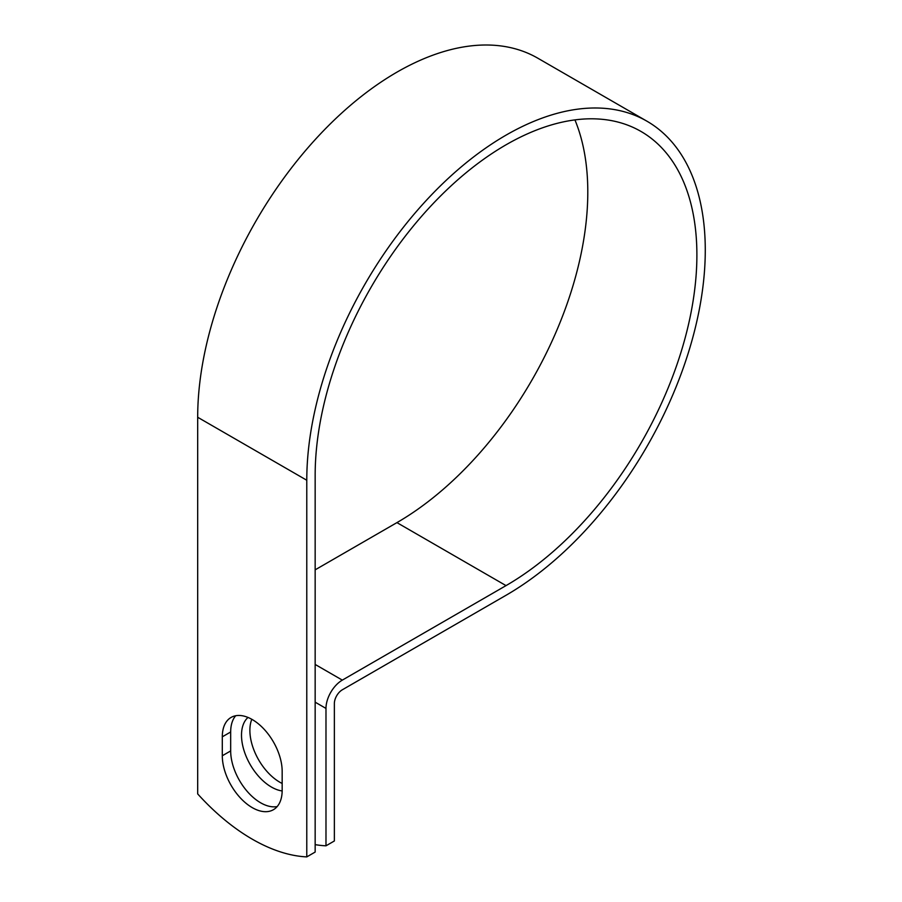 <?xml version="1.0" encoding="UTF-8"?>
<svg xmlns="http://www.w3.org/2000/svg" width="902" height="902" viewBox="0 0 902 902"><rect width="100%" height="100%" fill="white"/><g stroke="black" fill="none" stroke-linecap="round" stroke-linejoin="round"><path stroke-width="1.35" d="M252.233 807.617A42.338 24.444 -120 0 0 273.407 809.714A42.338 24.444 -120 0 0 282.168 790.332L282.168 771.379A42.338 24.444 -120 0 0 263.688 728.782A42.338 24.444 -120 0 0 231.07 717.44A42.338 24.444 -120 0 0 222.298 736.821L222.298 755.763A42.338 24.444 -120 0 0 252.233 807.617M235.681 715.748A42.338 24.444 -120 0 0 230.675 731.984L230.675 750.926A42.338 24.444 -120 0 0 260.61 802.78A42.338 24.444 -120 0 0 277.173 806.568M282.168 783.466A42.338 24.444 60 0 1 279.812 782.214A42.338 24.444 60 0 1 251.805 719.289M282.168 790.953A42.338 24.444 60 0 1 271.434 787.051A42.338 24.444 60 0 1 244.476 751.941A42.338 24.444 60 0 1 248.016 717.44M315.159 844.633A185.135 106.887 -120 0 0 325.983 845.817L325.983 708.42A23.102 13.338 -60 0 1 342.32 680.119L506.022 585.612A269.923 155.843 120 0 0 682.363 347.744A269.923 155.843 120 0 0 640.984 131.444A269.923 155.843 120 0 0 432.983 203.762A269.923 155.843 120 0 0 315.159 475.41L315.159 852.063L306.781 856.9A185.135 106.887 60 0 1 197.685 793.918L197.685 417.265A281.774 162.687 120 0 1 320.684 133.699A281.774 162.687 120 0 1 537.817 58.202L646.914 121.184A281.774 162.687 120 0 0 429.78 196.681A281.774 162.687 120 0 0 306.781 480.247L306.781 856.9M325.983 845.817L334.36 840.98L334.36 703.583A11.252 6.494 -60 0 1 342.32 689.793L506.022 595.286A281.774 162.687 120 0 0 690.109 346.977A281.774 162.687 120 0 0 646.914 121.184M315.159 569.838L396.936 522.619A269.923 155.843 120 0 0 574.924 119.898M325.983 708.42L315.159 702.173M306.781 480.247L197.685 417.265M506.022 585.612L396.936 522.619M342.32 680.119L315.159 664.447M230.675 731.984L222.298 736.821M230.675 750.926L222.298 755.763"/></g></svg>

